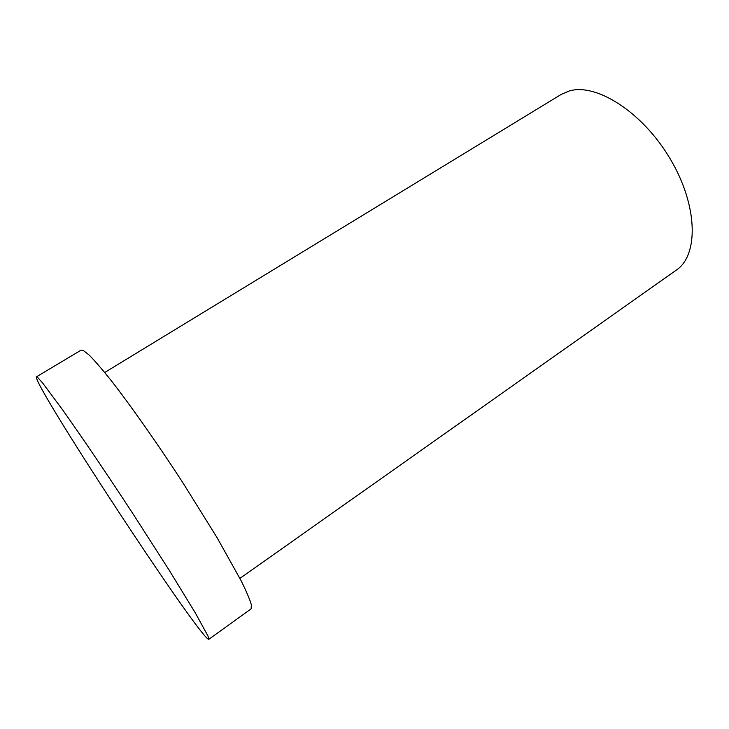 <?xml version="1.0" encoding="UTF-8"?>
<svg xmlns="http://www.w3.org/2000/svg" width="729" height="729" viewBox="0 0 729 729"><rect width="100%" height="100%" fill="white"/><g stroke="black" fill="none" stroke-linecap="round" stroke-linejoin="round"><path stroke-width="1.09" d="M104.721 372.483L560.993 94.542L569.012 91.061C595.83 82.596 642.431 111.856 670.151 158.776C698.09 205.596 698.783 255.268 676.302 270.122L239.932 578.379M37.698 377.485L42.583 382.916L62.885 410.227C81.311 436.179 107.327 474.588 133.243 514.209L169.192 570.233L195.481 613.18L207.984 636.025L208.822 639.306C201.386 641.119 31.83 382.916 36.45 376.82L37.698 377.485M36.45 376.82L81.147 350.12L83.115 350.33L89.093 354.987C94.779 360.727 102.151 369.266 111.218 380.602C130.573 405.406 156.863 442.758 182.277 481.796L216.932 537.419L241.19 580.84C246.493 591.611 249.892 599.612 251.377 604.86L251.086 608.897L208.822 639.306"/></g></svg>

